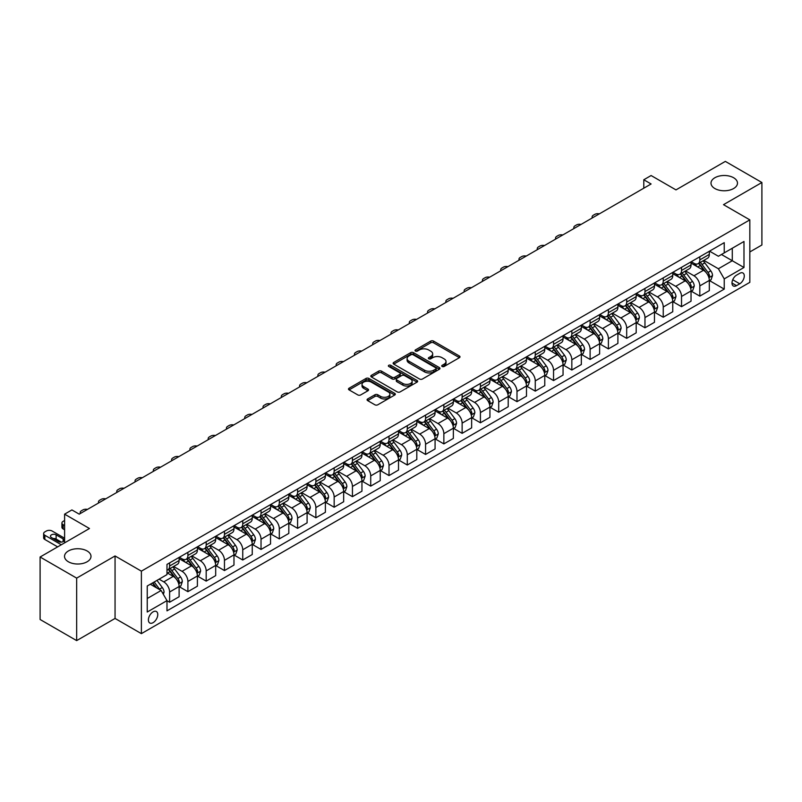 <?xml version="1.0" encoding="UTF-8"?>
<svg xmlns="http://www.w3.org/2000/svg" width="802" height="802" viewBox="0 0 802 802"><rect width="100%" height="100%" fill="white"/><g stroke="black" fill="none" stroke-linecap="round" stroke-linejoin="round"><path stroke-width="1.2" d="M442.143 366.484A1.424 0.822 0 0 0 444.148 366.484L459.406 357.682A2.035 1.173 0 0 0 459.997 356.85A2.035 1.173 0 0 0 459.406 356.018L433.561 341.101A2.035 1.173 0 0 0 430.694 341.101L415.436 349.913A1.424 0.822 0 0 0 415.025 350.494A1.424 0.822 0 0 0 415.436 351.065A1.424 0.822 0 0 0 417.451 351.065L419.426 349.933A6.496 3.749 0 0 1 428.609 349.933L430.764 351.176A6.496 3.749 0 0 1 432.669 353.822A6.496 3.749 0 0 1 430.764 356.479L428.789 357.622A1.424 0.822 0 0 0 428.368 358.193A1.424 0.822 0 0 0 428.789 358.775A1.424 0.822 0 0 0 430.794 358.775L432.769 357.642A6.496 3.749 0 0 1 441.962 357.642L444.118 358.885A6.496 3.749 0 0 1 446.022 361.532A6.496 3.749 0 0 1 444.118 364.188L442.143 365.331A1.424 0.822 0 0 0 441.722 365.902A1.424 0.822 0 0 0 442.143 366.484L442.143 365.331M87.127 550.974A13.243 7.639 0 0 0 72.701 549.31A13.243 7.639 0 0 0 64.521 556.377A13.243 7.639 0 0 0 68.401 561.781A13.243 7.639 0 0 0 82.827 563.435A13.243 7.639 0 0 0 90.997 556.377A13.243 7.639 0 0 0 87.127 550.974M733.599 177.733A13.243 7.639 0 0 0 719.173 176.079A13.243 7.639 0 0 0 711.003 183.137A13.243 7.639 0 0 0 714.873 188.54A13.243 7.639 0 0 0 729.299 190.194A13.243 7.639 0 0 0 737.479 183.137A13.243 7.639 0 0 0 733.599 177.733M153.092 622.663A6.616 3.82 120 0 0 157.413 616.828A6.616 3.82 120 0 0 156.4 611.525A6.616 3.82 120 0 0 153.092 611.856A6.616 3.82 120 0 0 148.761 617.69A6.616 3.82 120 0 0 149.773 622.994A6.616 3.82 120 0 0 153.092 622.663M367.667 398.955A2.035 1.173 0 0 0 367.075 399.787A2.035 1.173 0 0 0 367.667 400.619L374.915 404.799A2.035 1.173 0 0 0 377.792 404.799L394.724 395.025A2.035 1.173 0 0 0 395.326 394.193A2.035 1.173 0 0 0 394.724 393.361L368.89 378.444A2.035 1.173 0 0 0 366.013 378.444L349.07 388.228A2.035 1.173 0 0 0 348.479 389.05A2.035 1.173 0 0 0 349.07 389.882L357.832 394.935A2.035 1.173 0 0 0 360.7 394.935L367.958 390.754A2.035 1.173 0 0 0 368.549 389.922A2.035 1.173 0 0 0 367.958 389.09L363.607 386.584A5.434 3.138 0 0 1 362.023 384.369A5.434 3.138 0 0 1 365.371 381.471A5.434 3.138 0 0 1 371.296 382.153L388.308 391.977A5.434 3.138 0 0 1 389.892 394.193A5.434 3.138 0 0 1 386.544 397.09A5.434 3.138 0 0 1 380.619 396.409L377.792 394.774A2.035 1.173 0 0 0 374.915 394.774L367.667 398.955L367.667 400.619M749.83 251.958L761.9 244.991L761.9 182.505L725.339 161.392L675.976 189.894L651.104 175.538L643.795 179.758L651.104 183.979L79.228 514.152L71.909 509.932L64.601 514.152L64.601 542.864M76.661 578.122L76.661 640.608L115.057 618.442L115.057 555.956L76.661 578.122L40.1 557.009L89.463 528.508L64.601 514.152M115.057 555.956L141.383 571.154L749.83 219.868L749.83 282.354L141.383 633.64L141.383 571.154M761.9 182.505L723.504 204.67L749.83 219.868M419.566 379.025A2.035 1.173 0 0 0 422.433 379.025L439.376 369.241A2.035 1.173 0 0 0 439.967 368.419A2.035 1.173 0 0 0 439.376 367.587L413.531 352.669A2.035 1.173 0 0 0 410.664 352.669L393.722 362.444A2.035 1.173 0 0 0 393.13 363.276A2.035 1.173 0 0 0 393.722 364.108L419.566 379.025M389.341 366.795A1.424 0.822 0 0 1 390.785 366.995L417.03 382.143L400.108 391.907A2.035 1.173 0 0 1 397.241 391.907L371.396 376.99L371.396 375.336A2.035 1.173 0 0 0 370.805 376.168A2.035 1.173 0 0 0 371.396 376.99M371.396 375.336L378.644 371.146A2.035 1.173 0 0 1 381.521 371.146L391.998 377.201A2.035 1.173 0 0 0 394.875 377.201L399.677 374.424A2.035 1.173 0 0 0 400.278 373.592A2.035 1.173 0 0 0 399.677 372.77L388.769 366.464A1.424 0.822 0 0 1 388.358 365.882A1.424 0.822 0 0 1 389.231 365.131A1.424 0.822 0 0 1 390.785 365.301L417.05 380.479A2.035 1.173 0 0 1 417.652 381.301A2.035 1.173 0 0 1 417.05 382.133L417.05 380.479M76.661 640.608L40.1 619.495L40.1 557.009M739.745 273.322L736.527 275.176A6.416 3.699 120 0 0 732.336 280.83A6.416 3.699 120 0 0 733.319 285.973A6.416 3.699 120 0 0 736.527 285.652L739.745 283.798A6.416 3.699 120 0 0 743.935 278.144A6.416 3.699 120 0 0 742.943 273.001A6.416 3.699 120 0 0 739.745 273.322M709.539 251.156L718.391 256.269L724.236 252.891L724.236 242.665L166.986 564.397L166.986 574.613L147.237 586.011L147.237 612.026L166.986 600.628L166.986 610.843L724.236 289.111L724.236 278.895L718.391 268.76L703.845 260.369M724.236 252.891L743.985 241.482L743.985 267.497L724.236 278.895M115.057 618.442L141.383 633.64M643.795 179.758L643.795 188.199M721.459 254.495L732.286 260.74L732.286 248.239L743.985 241.482M718.391 268.76L732.286 260.74L743.985 267.497M147.237 598.513L161.132 590.493L150.305 584.237M166.986 600.708L169.613 602.232L169.613 592.006A8.271 4.772 -120 0 0 163.768 581.881L159.087 579.174M169.613 602.232L179.117 596.738L179.117 586.523A8.271 4.772 -120 0 0 173.272 576.387L166.986 572.758M179.337 586.733L187.899 591.676L187.899 581.46A8.271 4.772 -120 0 0 182.044 571.325L173.643 566.473M187.899 591.676L197.402 586.182L197.402 575.966A8.271 4.772 -120 0 0 191.558 565.831L179.117 558.653M197.623 576.177L206.184 581.119L206.184 570.904A8.271 4.772 -120 0 0 200.33 560.768L191.929 555.916M206.184 581.119L215.688 575.625L215.688 565.41A8.271 4.772 -120 0 0 209.833 555.275L197.402 548.097M215.908 565.621L224.46 570.563L224.46 560.347A8.271 4.772 -120 0 0 218.615 550.212L210.214 545.36M224.46 570.563L233.973 565.069L233.973 554.854A8.271 4.772 -120 0 0 228.119 544.718L215.688 537.541M234.184 555.064L242.745 560.007L242.745 549.791A8.271 4.772 -120 0 0 236.891 539.656L228.49 534.804M242.745 560.007L252.249 554.523L252.249 544.297A8.271 4.772 -120 0 0 246.404 534.172L233.973 526.994M252.47 544.508L261.031 549.45L261.031 539.235A8.271 4.772 -120 0 0 255.176 529.099L246.775 524.247M261.031 549.45L270.535 543.967L270.535 533.741A8.271 4.772 -120 0 0 264.68 523.616L252.249 516.438M270.755 533.952L279.307 538.894L279.307 528.678A8.271 4.772 -120 0 0 273.462 518.543L265.061 513.691M279.307 538.894L288.82 533.41L288.82 523.185A8.271 4.772 -120 0 0 282.966 513.059L270.535 505.882M289.041 523.405L297.592 528.338L297.592 518.122A8.271 4.772 -120 0 0 291.748 507.987L283.347 503.145M297.592 528.338L307.096 522.854L307.096 512.638A8.271 4.772 -120 0 0 301.251 502.503L288.82 495.325M307.316 512.849L315.878 517.781L315.878 507.566A8.271 4.772 -120 0 0 310.023 497.43L301.622 492.588M315.878 517.781L325.381 512.298L325.381 502.082A8.271 4.772 -120 0 0 319.537 491.947L307.096 484.769M325.602 502.293L334.163 507.235L334.163 497.009A8.271 4.772 -120 0 0 328.309 486.874L319.908 482.032M334.163 507.235L343.667 501.741L343.667 491.526A8.271 4.772 -120 0 0 337.812 481.39L325.381 474.213M343.888 491.736L352.439 496.679L352.439 486.453A8.271 4.772 -120 0 0 346.594 476.328L338.193 471.476M352.439 496.679L361.953 491.185L361.953 480.969A8.271 4.772 -120 0 0 356.098 470.834L343.667 463.656M362.163 481.18L370.724 486.122L370.724 475.897A8.271 4.772 -120 0 0 364.87 465.772L356.469 460.919M370.724 486.122L380.228 480.629L380.228 470.413A8.271 4.772 -120 0 0 374.384 460.278L361.953 453.1M380.449 470.624L389.01 475.566L389.01 465.35A8.271 4.772 -120 0 0 383.155 455.215L374.755 450.363M389.01 475.566L398.514 470.072L398.514 459.857A8.271 4.772 -120 0 0 392.659 449.721L380.228 442.544M398.734 460.067L407.286 465.01L407.286 454.794A8.271 4.772 -120 0 0 401.441 444.659L393.04 439.807M407.286 465.01L416.799 459.516L416.799 449.3A8.271 4.772 -120 0 0 410.945 439.165L398.514 431.987M417.02 449.511L425.571 454.453L425.571 444.238A8.271 4.772 -120 0 0 419.717 434.103L411.326 429.25M425.571 454.453L435.075 448.96L435.075 438.744A8.271 4.772 -120 0 0 429.23 428.609L416.799 421.431M435.296 438.955L443.857 443.897L443.857 433.681A8.271 4.772 -120 0 0 438.002 423.546L429.601 418.694M443.857 443.897L453.361 438.413L453.361 428.188A8.271 4.772 -120 0 0 447.516 418.063L435.075 410.885M453.581 428.398L462.132 433.341L462.132 423.125A8.271 4.772 -120 0 0 456.288 412.99L447.887 408.138M462.132 433.341L471.646 427.857L471.646 417.631A8.271 4.772 -120 0 0 465.792 407.506L453.361 400.328M471.867 417.842L480.418 422.784L480.418 412.569A8.271 4.772 -120 0 0 474.573 402.434L466.173 397.581M480.418 422.784L489.932 417.301L489.932 407.075A8.271 4.772 -120 0 0 484.077 396.95L471.646 389.772M490.142 407.296L498.704 412.228L498.704 402.013A8.271 4.772 -120 0 0 492.849 391.877L484.448 387.035M498.704 412.228L508.207 406.744L508.207 396.529A8.271 4.772 -120 0 0 502.363 386.394L489.932 379.216M508.428 396.739L516.989 401.672L516.989 391.456A8.271 4.772 -120 0 0 511.135 381.321L502.734 376.479M516.989 401.672L526.493 396.188L526.493 385.973A8.271 4.772 -120 0 0 520.638 375.837L508.207 368.659M526.713 386.183L535.265 391.125L535.265 380.9A8.271 4.772 -120 0 0 529.42 370.765L521.019 365.923M535.265 391.125L544.779 385.632L544.779 375.416A8.271 4.772 -120 0 0 538.924 365.281L526.493 358.103M544.999 375.627L553.55 380.569L553.55 370.344A8.271 4.772 -120 0 0 547.696 360.218L539.305 355.366M553.55 380.569L563.054 375.075L563.054 364.86A8.271 4.772 -120 0 0 557.21 354.725L544.779 347.547M563.275 365.07L571.836 370.013L571.836 359.787A8.271 4.772 -120 0 0 565.981 349.662L557.58 344.81M571.836 370.013L581.34 364.519L581.34 354.304A8.271 4.772 -120 0 0 575.485 344.168L563.054 336.99M581.56 354.514L590.112 359.456L590.112 349.241A8.271 4.772 -120 0 0 584.267 339.106L575.866 334.254M590.112 359.456L599.625 353.963L599.625 343.747A8.271 4.772 -120 0 0 593.771 333.612L581.34 326.434M599.846 343.958L608.397 348.9L608.397 338.685A8.271 4.772 -120 0 0 602.553 328.549L594.152 323.697M608.397 348.9L617.901 343.406L617.901 333.191A8.271 4.772 -120 0 0 612.056 323.056L599.625 315.878M618.121 333.401L626.683 338.344L626.683 328.128A8.271 4.772 -120 0 0 620.828 317.993L612.427 313.141M626.683 338.344L636.187 332.85L636.187 322.635A8.271 4.772 -120 0 0 630.342 312.499L617.901 305.321M636.407 322.845L644.968 327.787L644.968 317.572A8.271 4.772 -120 0 0 639.114 307.437L630.713 302.585M644.968 327.787L654.472 322.304L654.472 312.078A8.271 4.772 -120 0 0 648.617 301.953L636.187 294.775M654.693 312.289L663.244 317.231L663.244 307.016A8.271 4.772 -120 0 0 657.399 296.88L648.998 292.028M663.244 317.231L672.758 311.747L672.758 301.522A8.271 4.772 -120 0 0 666.903 291.397L654.472 284.219M672.968 301.732L681.53 306.675L681.53 296.459A8.271 4.772 -120 0 0 675.675 286.324L667.274 281.472M681.53 306.675L691.033 301.191L691.033 290.976A8.271 4.772 -120 0 0 685.189 280.84L672.758 273.662M691.254 291.186L699.815 296.118L699.815 285.903A8.271 4.772 -120 0 0 693.961 275.768L685.56 270.926M699.815 296.118L709.319 290.635L709.319 280.419A8.271 4.772 -120 0 0 703.464 270.284L691.033 263.106M691.254 261.713L693.961 263.277A8.271 4.772 -120 0 0 698.101 263.688A8.271 4.772 -120 0 0 699.815 259.898L699.815 256.77M672.968 272.269L675.675 273.833A8.271 4.772 -120 0 0 679.815 274.234A8.271 4.772 -120 0 0 681.53 270.454L681.53 267.327M654.693 282.825L657.399 284.379A8.271 4.772 -120 0 0 661.53 284.79A8.271 4.772 -120 0 0 663.244 281.011L663.244 277.883M636.407 293.382L639.114 294.935A8.271 4.772 -120 0 0 643.254 295.347A8.271 4.772 -120 0 0 644.968 291.557L644.968 288.439M618.121 303.928L620.828 305.492A8.271 4.772 -120 0 0 624.969 305.903A8.271 4.772 -120 0 0 626.683 302.113L626.683 298.996M599.846 314.484L602.553 316.048A8.271 4.772 -120 0 0 606.683 316.459A8.271 4.772 -120 0 0 608.397 312.67L608.397 309.552M581.56 325.041L584.267 326.604A8.271 4.772 -120 0 0 588.407 327.015A8.271 4.772 -120 0 0 590.112 323.226L590.112 320.098M563.275 335.597L565.981 337.161A8.271 4.772 -120 0 0 570.122 337.572A8.271 4.772 -120 0 0 571.836 333.782L571.836 330.655M544.999 346.153L547.696 347.717A8.271 4.772 -120 0 0 551.836 348.128A8.271 4.772 -120 0 0 553.55 344.339L553.55 341.211M526.713 356.71L529.42 358.273A8.271 4.772 -120 0 0 533.551 358.684A8.271 4.772 -120 0 0 535.265 354.895L535.265 351.767M508.428 367.266L511.135 368.83A8.271 4.772 -120 0 0 515.275 369.241A8.271 4.772 -120 0 0 516.989 365.451L516.989 362.324M490.142 377.822L492.849 379.386A8.271 4.772 -120 0 0 496.989 379.797A8.271 4.772 -120 0 0 498.704 376.008L498.704 372.88M471.867 388.379L474.573 389.942A8.271 4.772 -120 0 0 478.704 390.343A8.271 4.772 -120 0 0 480.418 386.564L480.418 383.436M453.581 398.935L456.288 400.489A8.271 4.772 -120 0 0 460.428 400.9A8.271 4.772 -120 0 0 462.132 397.12L462.132 393.993M435.296 409.491L438.002 411.045A8.271 4.772 -120 0 0 442.143 411.456A8.271 4.772 -120 0 0 443.857 407.667L443.857 404.549M417.02 420.037L419.717 421.601A8.271 4.772 -120 0 0 423.857 422.012A8.271 4.772 -120 0 0 425.571 418.223L425.571 415.105M398.734 430.594L401.441 432.158A8.271 4.772 -120 0 0 405.571 432.569A8.271 4.772 -120 0 0 407.286 428.779L407.286 425.661M380.449 441.15L383.155 442.714A8.271 4.772 -120 0 0 387.296 443.125A8.271 4.772 -120 0 0 389.01 439.336L389.01 436.208M362.163 451.706L364.87 453.27A8.271 4.772 -120 0 0 369.01 453.681A8.271 4.772 -120 0 0 370.724 449.892L370.724 446.764M343.888 462.263L346.594 463.827A8.271 4.772 -120 0 0 350.725 464.238A8.271 4.772 -120 0 0 352.439 460.448L352.439 457.32M325.602 472.819L328.309 474.383A8.271 4.772 -120 0 0 332.449 474.794A8.271 4.772 -120 0 0 334.163 471.005L334.163 467.877M307.316 483.375L310.023 484.939A8.271 4.772 -120 0 0 314.163 485.35A8.271 4.772 -120 0 0 315.878 481.561L315.878 478.433M289.041 493.932L291.748 495.496A8.271 4.772 -120 0 0 295.878 495.907A8.271 4.772 -120 0 0 297.592 492.117L297.592 488.989M270.755 504.488L273.462 506.052A8.271 4.772 -120 0 0 277.592 506.453A8.271 4.772 -120 0 0 279.307 502.674L279.307 499.546M252.47 515.044L255.176 516.598A8.271 4.772 -120 0 0 259.317 517.009A8.271 4.772 -120 0 0 261.031 513.23L261.031 510.102M234.184 525.601L236.891 527.155A8.271 4.772 -120 0 0 241.031 527.566A8.271 4.772 -120 0 0 242.745 523.776L242.745 520.658M215.908 536.147L218.615 537.711A8.271 4.772 -120 0 0 222.745 538.122A8.271 4.772 -120 0 0 224.46 534.332L224.46 531.215M197.623 546.703L200.33 548.267A8.271 4.772 -120 0 0 204.47 548.678A8.271 4.772 -120 0 0 206.184 544.889L206.184 541.771M179.337 557.26L182.044 558.824A8.271 4.772 -120 0 0 186.184 559.235A8.271 4.772 -120 0 0 187.899 555.445L187.899 552.317M709.539 280.63L724.236 289.111M698.101 263.688L707.605 258.194A8.271 4.772 -120 0 0 709.319 254.404L709.319 251.287M679.815 274.234L689.319 268.75A8.271 4.772 -120 0 0 691.033 264.961L691.033 261.833M661.53 284.79L671.043 279.307A8.271 4.772 -120 0 0 672.758 275.517L672.758 272.389M643.254 295.347L652.758 289.863A8.271 4.772 -120 0 0 654.472 286.073L654.472 282.946M624.969 305.903L634.472 300.419A8.271 4.772 -120 0 0 636.187 296.63L636.187 293.502M606.683 316.459L616.197 310.975A8.271 4.772 -120 0 0 617.901 307.186L617.901 304.058M588.407 327.015L597.911 321.522A8.271 4.772 -120 0 0 599.625 317.742L599.625 314.615M570.122 337.572L579.625 332.078A8.271 4.772 -120 0 0 581.34 328.299L581.34 325.171M551.836 348.128L561.34 342.634A8.271 4.772 -120 0 0 563.054 338.845L563.054 335.727M533.551 358.684L543.064 353.191A8.271 4.772 -120 0 0 544.779 349.401L544.779 346.284M515.275 369.241L524.779 363.747A8.271 4.772 -120 0 0 526.493 359.958L526.493 356.84M496.989 379.797L506.493 374.303A8.271 4.772 -120 0 0 508.207 370.514L508.207 367.396M478.704 390.343L488.217 384.86A8.271 4.772 -120 0 0 489.932 381.07L489.932 377.942M460.428 400.9L469.932 395.416A8.271 4.772 -120 0 0 471.646 391.627L471.646 388.499M442.143 411.456L451.646 405.972A8.271 4.772 -120 0 0 453.361 402.183L453.361 399.055M423.857 422.012L433.361 416.529A8.271 4.772 -120 0 0 435.075 412.739L435.075 409.611M405.571 432.569L415.085 427.085A8.271 4.772 -120 0 0 416.799 423.296L416.799 420.168M387.296 443.125L396.8 437.631A8.271 4.772 -120 0 0 398.514 433.852L398.514 430.724M369.01 453.681L378.514 448.188A8.271 4.772 -120 0 0 380.228 444.408L380.228 441.28M350.725 464.238L360.238 458.744A8.271 4.772 -120 0 0 361.953 454.955L361.953 451.837M332.449 474.794L341.953 469.3A8.271 4.772 -120 0 0 343.667 465.511L343.667 462.393M314.163 485.35L323.667 479.857A8.271 4.772 -120 0 0 325.381 476.067L325.381 472.949M295.878 495.907L305.392 490.413A8.271 4.772 -120 0 0 307.096 486.624L307.096 483.496M277.592 506.453L287.106 500.969A8.271 4.772 -120 0 0 288.82 497.18L288.82 494.052M259.317 517.009L268.82 511.526A8.271 4.772 -120 0 0 270.535 507.736L270.535 504.608M241.031 527.566L250.535 522.082A8.271 4.772 -120 0 0 252.249 518.293L252.249 515.165M222.745 538.122L232.259 532.638A8.271 4.772 -120 0 0 233.973 528.849L233.973 525.721M204.47 548.678L213.974 543.195A8.271 4.772 -120 0 0 215.688 539.405L215.688 536.277M186.184 559.235L195.688 553.741A8.271 4.772 -120 0 0 197.402 549.961L197.402 546.834M166.986 570.122A8.271 4.772 -120 0 0 167.899 569.791L177.412 564.297A8.271 4.772 -120 0 0 179.117 560.518L179.117 557.39M167.899 569.791A8.271 4.772 -120 0 0 169.613 566.001L169.613 562.874M161.132 590.493L166.986 600.628M442.704 366.684L444.118 365.872A6.496 3.749 0 0 0 446.022 363.226L446.022 361.532M432.669 353.822L432.669 355.517A6.496 3.749 0 0 1 430.764 358.163L429.361 358.975M459.406 356.018L459.406 357.682L433.561 342.795A2.035 1.173 0 0 0 430.694 342.795L416.007 351.266M439.346 369.261L413.531 354.354A2.035 1.173 0 0 0 410.664 354.354L393.752 364.118L393.722 362.444M435.787 368.99A1.424 0.822 0 0 0 436.208 368.419A1.424 0.822 0 0 0 435.787 367.837L413.1 354.735A1.424 0.822 0 0 0 411.095 354.735L409.01 355.938A6.496 3.749 0 0 0 407.105 358.594A6.496 3.749 0 0 0 409.01 361.241L424.519 370.193A6.496 3.749 0 0 0 433.702 370.193L435.787 368.99L435.787 370.684A1.424 0.822 0 0 0 436.208 370.103L436.208 368.419M407.105 358.594L407.105 360.278A6.496 3.749 0 0 0 409.01 362.935L409.01 361.241M435.787 370.684L433.702 371.887A6.496 3.749 0 0 1 424.519 371.887L409.01 362.935M371.426 377.01L378.644 372.84L378.644 371.146M400.278 373.592L400.278 375.286A2.035 1.173 0 0 1 399.677 376.108L394.875 378.885A2.035 1.173 0 0 1 391.998 378.885L381.521 372.84A2.035 1.173 0 0 0 378.644 372.84M402.875 383.476A5.434 3.138 0 0 0 408.789 384.158A5.434 3.138 0 0 0 412.148 381.261A5.434 3.138 0 0 0 410.554 379.045L404.559 375.587A2.035 1.173 0 0 0 401.692 375.587L396.88 378.364A2.035 1.173 0 0 0 396.288 379.186A2.035 1.173 0 0 0 396.88 380.018L402.875 383.476L402.875 385.171A5.434 3.138 0 0 0 408.789 385.842A5.434 3.138 0 0 0 412.148 382.955L412.148 381.261M396.288 379.186L396.288 380.88A2.035 1.173 0 0 0 396.88 381.712L396.88 380.018M402.875 385.171L396.88 381.712M389.892 394.193L389.892 395.877A5.434 3.138 0 0 1 386.544 398.774A5.434 3.138 0 0 1 380.619 398.103L377.792 396.459A2.035 1.173 0 0 0 374.915 396.459L367.697 400.629M362.023 384.369L362.023 386.063A5.434 3.138 0 0 0 363.607 388.278L363.607 386.584M367.928 390.764L363.607 388.278M394.704 395.035L368.89 380.128A2.035 1.173 0 0 0 366.013 380.128L349.101 389.892M709.319 280.75L711.073 279.738L712.537 275.517A5.484 3.168 -120 0 0 710.783 270.845L704.808 262.876A15.819 9.133 -120 0 0 703.083 260.8M697.138 266.625A15.819 9.133 -120 0 0 693.9 263.236M708.818 277.392L709.58 275.748A5.484 3.168 -120 0 0 708.006 272.449L702.031 264.48A15.819 9.133 -120 0 0 700.306 262.404M698.833 263.257A13.133 7.579 60 0 1 700.988 265.713L706.051 272.459M698.552 263.427A15.819 9.133 60 0 1 700.276 265.492L704.246 270.795M599.335 213.873A4.14 2.386 -0 0 0 594.793 214.385L593.33 215.227A4.14 2.386 -0 0 0 592.127 216.911A4.14 2.386 -0 0 0 592.447 217.843M691.033 291.306L692.788 290.294L694.251 286.073A5.484 3.168 -120 0 0 692.507 281.402L686.532 273.432A15.819 9.133 -120 0 0 684.798 271.357M678.863 277.181A15.819 9.133 -120 0 0 675.615 273.793M690.532 287.948L691.294 286.304A5.484 3.168 -120 0 0 689.73 283.006L683.745 275.036A15.819 9.133 -120 0 0 682.021 272.961M680.547 273.813A13.133 7.579 60 0 1 682.702 276.269L687.765 283.016M680.266 273.973A15.819 9.133 60 0 1 681.991 276.048L685.971 281.352M581.049 224.43A4.14 2.386 -0 0 0 576.518 224.941L575.054 225.783A4.14 2.386 -0 0 0 573.841 227.467A4.14 2.386 -0 0 0 574.172 228.4M672.758 301.863L674.512 300.85L675.976 296.63A5.484 3.168 -120 0 0 674.221 291.958L668.246 283.978A15.819 9.133 -120 0 0 666.522 281.913M660.577 287.738A15.819 9.133 -120 0 0 657.339 284.349M672.256 298.504L673.008 296.86A5.484 3.168 -120 0 0 671.444 293.562L665.47 285.592A15.819 9.133 -120 0 0 663.735 283.517M662.272 284.369A13.133 7.579 60 0 1 664.427 286.825L669.48 293.572M661.981 284.53A15.819 9.133 60 0 1 663.715 286.605L667.685 291.908M562.773 234.986A4.14 2.386 -0 0 0 558.232 235.487L556.768 236.339A4.14 2.386 -0 0 0 555.555 238.024A4.14 2.386 -0 0 0 555.886 238.956M654.472 312.419L656.226 311.407L657.69 307.186A5.484 3.168 -120 0 0 655.936 302.514L649.961 294.534A15.819 9.133 -120 0 0 648.237 292.469M642.292 298.294A15.819 9.133 -120 0 0 639.054 294.905M653.971 309.061L654.733 307.417A5.484 3.168 -120 0 0 653.159 304.118L647.184 296.138A15.819 9.133 -120 0 0 645.46 294.073M643.986 294.925A13.133 7.579 60 0 1 646.141 297.372L651.194 304.128M643.705 295.086A15.819 9.133 60 0 1 645.43 297.151L649.399 302.464M544.488 245.532A4.14 2.386 -0 0 0 539.947 246.044L538.483 246.896A4.14 2.386 -0 0 0 537.27 248.58A4.14 2.386 -0 0 0 537.601 249.512M636.187 322.975L637.941 321.963L639.405 317.742A5.484 3.168 -120 0 0 637.66 313.071L631.675 305.091A15.819 9.133 -120 0 0 629.951 303.026M624.006 308.85A15.819 9.133 -120 0 0 620.768 305.462M635.685 319.617L636.447 317.973A5.484 3.168 -120 0 0 634.873 314.675L628.898 306.695A15.819 9.133 -120 0 0 627.174 304.63M625.7 305.482A13.133 7.579 60 0 1 627.856 307.928L632.918 314.685M625.42 305.642A15.819 9.133 60 0 1 627.144 307.707L631.124 313.011M526.202 256.089A4.14 2.386 -0 0 0 521.661 256.6L520.207 257.442A4.14 2.386 -0 0 0 518.994 259.136A4.14 2.386 -0 0 0 519.315 260.069M617.901 333.532L619.665 332.519L621.119 328.299A5.484 3.168 -120 0 0 619.375 323.627L613.4 315.647A15.819 9.133 -120 0 0 611.675 313.582M605.731 319.407A15.819 9.133 -120 0 0 602.492 316.018M617.41 330.173L618.162 328.529A5.484 3.168 -120 0 0 616.598 325.231L610.623 317.251A15.819 9.133 -120 0 0 608.888 315.186M607.415 316.038A13.133 7.579 60 0 1 609.58 318.484L614.633 325.241M607.134 316.199A15.819 9.133 60 0 1 608.858 318.264L612.838 323.567M507.927 266.645A4.14 2.386 -0 0 0 503.385 267.156L501.922 267.998A4.14 2.386 -0 0 0 500.709 269.693A4.14 2.386 -0 0 0 501.039 270.625M599.625 344.088L601.38 343.076L602.843 338.845A5.484 3.168 -120 0 0 601.089 334.183L595.114 326.203A15.819 9.133 -120 0 0 593.39 324.138M587.445 329.963A15.819 9.133 -120 0 0 584.207 326.574M599.124 340.73L599.876 339.086A5.484 3.168 -120 0 0 598.312 335.787L592.337 327.807A15.819 9.133 -120 0 0 590.613 325.742M589.139 326.594A13.133 7.579 60 0 1 591.295 329.041L596.347 335.797M588.858 326.755A15.819 9.133 60 0 1 590.583 328.82L594.553 334.123M489.641 277.201A4.14 2.386 -0 0 0 485.1 277.713L483.636 278.555A4.14 2.386 -0 0 0 482.423 280.249A4.14 2.386 -0 0 0 482.754 281.181M581.34 354.644L583.094 353.632L584.558 349.401A5.484 3.168 -120 0 0 582.803 344.74L576.828 336.76A15.819 9.133 -120 0 0 575.104 334.695M569.159 340.519A15.819 9.133 -120 0 0 565.921 337.131M580.838 351.286L581.6 349.642A5.484 3.168 -120 0 0 580.026 346.344L574.052 338.364A15.819 9.133 -120 0 0 572.327 336.299M570.854 337.151A13.133 7.579 60 0 1 573.009 339.597L578.072 346.354M570.573 337.311A15.819 9.133 60 0 1 572.297 339.376L576.267 344.68M471.355 287.758A4.14 2.386 -0 0 0 466.814 288.269L465.35 289.111A4.14 2.386 -0 0 0 464.147 290.805A4.14 2.386 -0 0 0 464.468 291.738M563.054 365.201L564.808 364.178L566.272 359.958A5.484 3.168 -120 0 0 564.528 355.296L558.553 347.316A15.819 9.133 -120 0 0 556.819 345.251M550.884 351.075A15.819 9.133 -120 0 0 547.636 347.677M562.563 361.842L563.315 360.198A5.484 3.168 -120 0 0 561.751 356.9L555.766 348.92A15.819 9.133 -120 0 0 554.042 346.855M552.568 347.697A13.133 7.579 60 0 1 554.723 350.153L559.786 356.9M552.287 347.868A15.819 9.133 60 0 1 554.012 349.933L557.991 355.236M453.07 298.314A4.14 2.386 -0 0 0 448.539 298.825L447.075 299.667A4.14 2.386 -0 0 0 445.862 301.362A4.14 2.386 -0 0 0 446.193 302.294M544.779 375.747L546.533 374.734L547.997 370.514A5.484 3.168 -120 0 0 546.242 365.852L540.267 357.872A15.819 9.133 -120 0 0 538.543 355.807M532.598 361.632A15.819 9.133 -120 0 0 529.36 358.233M544.277 372.399L545.029 370.755A5.484 3.168 -120 0 0 543.465 367.456L537.49 359.476A15.819 9.133 -120 0 0 535.766 357.411M534.292 358.253A13.133 7.579 60 0 1 536.448 360.71L541.5 367.456M534.002 358.424A15.819 9.133 60 0 1 535.736 360.489L539.706 365.792M434.794 308.87A4.14 2.386 -0 0 0 430.253 309.382L428.789 310.224A4.14 2.386 -0 0 0 427.576 311.908A4.14 2.386 -0 0 0 427.907 312.84M526.493 386.303L528.247 385.291L529.711 381.07A5.484 3.168 -120 0 0 527.957 376.409L521.982 368.429A15.819 9.133 -120 0 0 520.257 366.354M514.313 372.178A15.819 9.133 -120 0 0 511.075 368.79M525.992 382.945L526.754 381.301A5.484 3.168 -120 0 0 525.18 378.013L519.205 370.033A15.819 9.133 -120 0 0 517.48 367.968M516.007 368.81A13.133 7.579 60 0 1 518.162 371.266L523.215 378.013M515.726 368.98A15.819 9.133 60 0 1 517.45 371.045L521.42 376.349M416.509 319.427A4.14 2.386 -0 0 0 411.967 319.938L410.504 320.78A4.14 2.386 -0 0 0 409.291 322.464A4.14 2.386 -0 0 0 409.622 323.396M508.207 396.86L509.962 395.847L511.425 391.627A5.484 3.168 -120 0 0 509.681 386.955L503.706 378.985A15.819 9.133 -120 0 0 501.972 376.91M496.027 382.734A15.819 9.133 -120 0 0 492.789 379.346M507.706 393.501L508.468 391.857A5.484 3.168 -120 0 0 506.894 388.559L500.919 380.589A15.819 9.133 -120 0 0 499.195 378.514M497.721 379.366A13.133 7.579 60 0 1 499.877 381.822L504.939 388.569M497.44 379.536A15.819 9.133 60 0 1 499.165 381.602L503.145 386.905M398.223 329.983A4.14 2.386 -0 0 0 393.692 330.494L392.228 331.336A4.14 2.386 -0 0 0 391.015 333.02A4.14 2.386 -0 0 0 391.336 333.953M489.932 407.416L491.686 406.403L493.14 402.183A5.484 3.168 -120 0 0 491.395 397.511L485.421 389.541A15.819 9.133 -120 0 0 483.696 387.466M477.751 393.291A15.819 9.133 -120 0 0 474.513 389.902M489.431 404.058L490.182 402.414A5.484 3.168 -120 0 0 488.618 399.115L482.644 391.145A15.819 9.133 -120 0 0 480.909 389.07M479.446 389.922A13.133 7.579 60 0 1 481.601 392.378L486.654 399.125M479.155 390.083A15.819 9.133 60 0 1 480.889 392.158L484.859 397.461M379.947 340.539A4.14 2.386 -0 0 0 375.406 341.05L373.943 341.893A4.14 2.386 -0 0 0 372.729 343.577A4.14 2.386 -0 0 0 373.06 344.509M471.646 417.972L473.401 416.96L474.864 412.739A5.484 3.168 -120 0 0 473.11 408.068L467.135 400.088A15.819 9.133 -120 0 0 465.411 398.023M459.466 403.847A15.819 9.133 -120 0 0 456.228 400.459M471.145 414.614L471.907 412.97A5.484 3.168 -120 0 0 470.333 409.672L464.358 401.702A15.819 9.133 -120 0 0 462.634 399.627M461.16 400.479A13.133 7.579 60 0 1 463.315 402.935L468.368 409.682M460.879 400.639A15.819 9.133 60 0 1 462.604 402.714L466.574 408.017M361.662 351.096A4.14 2.386 -0 0 0 357.121 351.597L355.657 352.449A4.14 2.386 -0 0 0 354.444 354.133A4.14 2.386 -0 0 0 354.775 355.065M453.361 428.529L455.115 427.516L456.579 423.296A5.484 3.168 -120 0 0 454.834 418.624L448.849 410.644A15.819 9.133 -120 0 0 447.125 408.579M441.18 414.403A15.819 9.133 -120 0 0 437.942 411.015M452.859 425.17L453.621 423.526A5.484 3.168 -120 0 0 452.047 420.228L446.072 412.248A15.819 9.133 -120 0 0 444.348 410.183M442.874 411.035A13.133 7.579 60 0 1 445.03 413.481L450.092 420.238M442.594 411.195A15.819 9.133 60 0 1 444.318 413.261L448.288 418.574M343.376 361.642A4.14 2.386 -0 0 0 338.835 362.153L337.371 363.005A4.14 2.386 -0 0 0 336.168 364.689A4.14 2.386 -0 0 0 336.489 365.622M435.075 439.085L436.829 438.072L438.293 433.852A5.484 3.168 -120 0 0 436.549 429.18L430.574 421.2A15.819 9.133 -120 0 0 428.839 419.135M422.905 424.96A15.819 9.133 -120 0 0 419.657 421.571M434.584 435.727L435.336 434.082A5.484 3.168 -120 0 0 433.772 430.784L427.787 422.804A15.819 9.133 -120 0 0 426.062 420.739M424.589 421.591A13.133 7.579 60 0 1 426.744 424.037L431.807 430.794M424.308 421.752A15.819 9.133 60 0 1 426.032 423.817L430.012 429.12M325.091 372.198A4.14 2.386 -0 0 0 320.559 372.709L319.096 373.552A4.14 2.386 -0 0 0 317.883 375.246A4.14 2.386 -0 0 0 318.214 376.178M416.799 449.641L418.554 448.629L420.017 444.408A5.484 3.168 -120 0 0 418.263 439.737L412.288 431.757A15.819 9.133 -120 0 0 410.564 429.692M404.619 435.516A15.819 9.133 -120 0 0 401.381 432.128M416.298 446.283L417.05 444.639A5.484 3.168 -120 0 0 415.486 441.341L409.511 433.361A15.819 9.133 -120 0 0 407.787 431.296M406.313 432.148A13.133 7.579 60 0 1 408.469 434.594L413.521 441.351M406.023 432.308A15.819 9.133 60 0 1 407.757 434.373L411.727 439.676M306.815 382.755A4.14 2.386 -0 0 0 302.274 383.266L300.81 384.108A4.14 2.386 -0 0 0 299.597 385.802A4.14 2.386 -0 0 0 299.928 386.734M398.514 460.198L400.268 459.185L401.732 454.955A5.484 3.168 -120 0 0 399.977 450.293L394.003 442.313A15.819 9.133 -120 0 0 392.278 440.248M386.333 446.072A15.819 9.133 -120 0 0 383.095 442.684M398.013 456.839L398.774 455.195A5.484 3.168 -120 0 0 397.201 451.897L391.226 443.917A15.819 9.133 -120 0 0 389.501 441.852M388.028 442.704A13.133 7.579 60 0 1 390.183 445.15L395.246 451.907M387.747 442.864A15.819 9.133 60 0 1 389.471 444.93L393.441 450.233M288.53 393.311A4.14 2.386 -0 0 0 283.988 393.822L282.525 394.664A4.14 2.386 -0 0 0 281.322 396.358A4.14 2.386 -0 0 0 281.642 397.291M380.228 470.754L381.983 469.741L383.446 465.511A5.484 3.168 -120 0 0 381.702 460.849L375.727 452.869A15.819 9.133 -120 0 0 373.993 450.804M368.048 456.629A15.819 9.133 -120 0 0 364.81 453.24M379.727 467.396L380.489 465.751A5.484 3.168 -120 0 0 378.915 462.453L372.94 454.473A15.819 9.133 -120 0 0 371.216 452.408M369.742 453.26A13.133 7.579 60 0 1 371.897 455.706L376.96 462.463M369.461 453.421A15.819 9.133 60 0 1 371.186 455.486L375.166 460.789M270.244 403.867A4.14 2.386 -0 0 0 265.713 404.378L264.249 405.221A4.14 2.386 -0 0 0 263.036 406.915A4.14 2.386 -0 0 0 263.357 407.847M361.953 481.31L363.707 480.288L365.161 476.067A5.484 3.168 -120 0 0 363.416 471.406L357.441 463.426A15.819 9.133 -120 0 0 355.717 461.361M349.772 467.185A15.819 9.133 -120 0 0 346.534 463.787M361.451 477.952L362.203 476.308A5.484 3.168 -120 0 0 360.639 473.01L354.664 465.03A15.819 9.133 -120 0 0 352.93 462.965M351.466 463.807A13.133 7.579 60 0 1 353.622 466.263L358.674 473.01M351.176 463.977A15.819 9.133 60 0 1 352.91 466.042L356.88 471.345M251.968 414.423A4.14 2.386 -0 0 0 247.427 414.935L245.963 415.777A4.14 2.386 -0 0 0 244.75 417.471A4.14 2.386 -0 0 0 245.081 418.403M343.667 491.857L345.421 490.844L346.885 486.624A5.484 3.168 -120 0 0 345.131 481.962L339.156 473.982A15.819 9.133 -120 0 0 337.431 471.917M331.487 477.741A15.819 9.133 -120 0 0 328.249 474.343M343.166 488.508L343.928 486.854A5.484 3.168 -120 0 0 342.354 483.566L336.379 475.586A15.819 9.133 -120 0 0 334.655 473.521M333.181 474.363A13.133 7.579 60 0 1 335.336 476.819L340.389 483.566M332.9 474.533A15.819 9.133 60 0 1 334.624 476.599L338.594 481.902M233.683 424.98A4.14 2.386 -0 0 0 229.141 425.491L227.678 426.333A4.14 2.386 -0 0 0 226.465 428.017A4.14 2.386 -0 0 0 226.796 428.95M325.381 502.413L327.136 501.4L328.599 497.18A5.484 3.168 -120 0 0 326.855 492.508L320.87 484.538A15.819 9.133 -120 0 0 319.146 482.463M313.201 488.288A15.819 9.133 -120 0 0 309.963 484.899M324.88 499.055L325.642 497.41A5.484 3.168 -120 0 0 324.068 494.122L318.093 486.142A15.819 9.133 -120 0 0 316.369 484.077M314.895 484.919A13.133 7.579 60 0 1 317.051 487.375L322.113 494.122M314.615 485.09A15.819 9.133 60 0 1 316.339 487.155L320.309 492.458M215.397 435.536A4.14 2.386 -0 0 0 210.856 436.047L209.402 436.889A4.14 2.386 -0 0 0 208.189 438.574A4.14 2.386 -0 0 0 208.51 439.506M307.096 512.969L308.86 511.957L310.314 507.736A5.484 3.168 -120 0 0 308.57 503.065L302.595 495.095A15.819 9.133 -120 0 0 300.87 493.019M294.925 498.844A15.819 9.133 -120 0 0 291.677 495.456M306.605 509.611L307.356 507.967A5.484 3.168 -120 0 0 305.793 504.669L299.818 496.699A15.819 9.133 -120 0 0 298.083 494.623M296.61 495.476A13.133 7.579 60 0 1 298.765 497.932L303.828 504.679M296.329 495.636A15.819 9.133 60 0 1 298.053 497.711L302.033 503.014M197.122 446.092A4.14 2.386 -0 0 0 192.58 446.604L191.117 447.446A4.14 2.386 -0 0 0 189.904 449.13A4.14 2.386 -0 0 0 190.234 450.062M288.82 523.526L290.575 522.513L292.038 518.293A5.484 3.168 -120 0 0 290.284 513.621L284.309 505.651A15.819 9.133 -120 0 0 282.585 503.576M276.64 509.4A15.819 9.133 -120 0 0 273.402 506.012M288.319 520.167L289.071 518.523A5.484 3.168 -120 0 0 287.507 515.225L281.532 507.255A15.819 9.133 -120 0 0 279.808 505.18M278.334 506.032A13.133 7.579 60 0 1 280.489 508.488L285.542 515.235M278.053 506.192A15.819 9.133 60 0 1 279.778 508.267L283.748 513.571M178.836 456.649A4.14 2.386 -0 0 0 174.295 457.15L172.831 458.002A4.14 2.386 -0 0 0 171.618 459.686A4.14 2.386 -0 0 0 171.949 460.619M270.535 534.082L272.289 533.069L273.753 528.849A5.484 3.168 -120 0 0 271.998 524.177L266.023 516.197A15.819 9.133 -120 0 0 264.299 514.132M258.354 519.957A15.819 9.133 -120 0 0 255.116 516.568M270.033 530.723L270.795 529.079A5.484 3.168 -120 0 0 269.221 525.781L263.246 517.801A15.819 9.133 -120 0 0 261.522 515.736M260.048 516.588A13.133 7.579 60 0 1 262.204 519.044L267.267 525.791M259.768 516.749A15.819 9.133 60 0 1 261.492 518.824L265.462 524.127M160.55 467.205A4.14 2.386 -0 0 0 156.009 467.706L154.545 468.558A4.14 2.386 -0 0 0 153.342 470.243A4.14 2.386 -0 0 0 153.663 471.175M252.249 544.638L254.003 543.626L255.467 539.405A5.484 3.168 -120 0 0 253.723 534.733L247.748 526.754A15.819 9.133 -120 0 0 246.013 524.688M240.079 530.513A15.819 9.133 -120 0 0 236.831 527.125M251.748 541.28L252.51 539.636A5.484 3.168 -120 0 0 250.946 536.337L244.961 528.358A15.819 9.133 -120 0 0 243.237 526.292M241.763 527.145A13.133 7.579 60 0 1 243.918 529.591L248.981 536.348M241.482 527.305A15.819 9.133 60 0 1 243.206 529.37L247.186 534.683M142.265 477.751A4.14 2.386 -0 0 0 137.733 478.263L136.27 479.115A4.14 2.386 -0 0 0 135.057 480.799A4.14 2.386 -0 0 0 135.388 481.731M233.973 555.195L235.728 554.182L237.191 549.961A5.484 3.168 -120 0 0 235.437 545.29L229.462 537.31A15.819 9.133 -120 0 0 227.738 535.245M221.793 541.069A15.819 9.133 -120 0 0 218.555 537.681M233.472 551.836L234.224 550.192A5.484 3.168 -120 0 0 232.66 546.894L226.685 538.914A15.819 9.133 -120 0 0 224.951 536.849M223.487 537.701A13.133 7.579 60 0 1 225.643 540.147L230.695 546.904M223.197 537.861A15.819 9.133 60 0 1 224.931 539.926L228.901 545.23M123.989 488.308A4.14 2.386 -0 0 0 119.448 488.819L117.984 489.661A4.14 2.386 -0 0 0 116.771 491.355A4.14 2.386 -0 0 0 117.102 492.288M215.688 565.751L217.442 564.738L218.906 560.518A5.484 3.168 -120 0 0 217.152 555.846L211.177 547.866A15.819 9.133 -120 0 0 209.452 545.801M203.507 551.626A15.819 9.133 -120 0 0 200.269 548.237M215.187 562.392L215.949 560.748A5.484 3.168 -120 0 0 214.375 557.45L208.4 549.47A15.819 9.133 -120 0 0 206.675 547.405M205.202 548.257A13.133 7.579 60 0 1 207.357 550.703L212.41 557.46M204.921 548.418A15.819 9.133 60 0 1 206.645 550.483L210.615 555.786M105.704 498.864A4.14 2.386 -0 0 0 101.162 499.375L99.699 500.217A4.14 2.386 -0 0 0 98.486 501.912A4.14 2.386 -0 0 0 98.816 502.844M197.402 576.307L199.157 575.295L200.62 571.064A5.484 3.168 -120 0 0 198.876 566.402L192.891 558.423A15.819 9.133 -120 0 0 191.167 556.357M185.222 562.182A15.819 9.133 -120 0 0 181.984 558.793M196.901 572.949L197.663 571.305A5.484 3.168 -120 0 0 196.089 568.006L190.114 560.027A15.819 9.133 -120 0 0 188.39 557.961M186.916 558.814A13.133 7.579 60 0 1 189.071 561.26L194.134 568.016M186.635 558.974A15.819 9.133 60 0 1 188.36 561.039L192.34 566.342M87.418 509.42A4.14 2.386 -0 0 0 82.877 509.932L81.423 510.774A4.14 2.386 -0 0 0 80.21 512.468A4.14 2.386 -0 0 0 80.531 513.4M179.117 586.863L180.881 585.851L182.335 581.62A5.484 3.168 -120 0 0 180.59 576.959L174.615 568.979A15.819 9.133 -120 0 0 172.891 566.914M64.601 525.551L63.137 524.708L63.137 528.929A4.14 2.386 180 0 1 61.924 527.245L61.924 523.024A4.14 2.386 -0 0 0 63.137 524.708M64.601 529.781L63.137 528.929M178.625 583.505L179.377 581.861A5.484 3.168 -120 0 0 177.813 578.563L171.839 570.583A15.819 9.133 -120 0 0 170.104 568.518M168.631 569.37A13.133 7.579 60 0 1 170.796 571.816L175.849 578.573M168.35 569.53A15.819 9.133 60 0 1 170.074 571.595L174.054 576.899M64.601 520.488L63.137 521.33A4.14 2.386 -0 0 0 61.924 523.024M163.327 594.292L164.059 592.177A5.484 3.168 -120 0 0 162.305 587.515L156.971 580.397M61.303 544.769L44.852 535.265A4.14 2.386 -0 0 1 43.639 533.581A4.14 2.386 -0 0 1 44.852 531.886L46.316 531.044A4.14 2.386 -0 0 1 52.17 531.044L64.601 538.222M57.654 546.874L44.852 539.485A4.14 2.386 180 0 1 43.639 537.801L43.639 533.581M61.413 542.122L56.12 539.064A3.308 1.915 -0 0 0 53.153 538.543M160.029 589.851A5.484 3.168 -120 0 0 159.528 589.119L154.195 582.001M152.821 582.793L156.651 587.906M152.44 583.014L155.688 587.345M51.438 537.541L58.456 541.601A3.308 1.915 -0 0 0 62.065 542.012A3.308 1.915 -0 0 0 64.11 540.247A3.308 1.915 -0 0 0 63.137 538.894L56.12 534.844A3.308 1.915 -0 0 0 52.511 534.433A3.308 1.915 -0 0 0 50.466 536.197A3.308 1.915 -0 0 0 51.438 537.541M163.768 581.881L173.272 576.387M182.044 571.325L191.558 565.831M200.33 560.768L209.833 555.275M218.615 550.212L228.119 544.718M236.891 539.656L246.404 534.172M255.176 529.099L264.68 523.616M273.462 518.543L282.966 513.059M291.748 507.987L301.251 502.503M310.023 497.43L319.537 491.947M328.309 486.874L337.812 481.39M346.594 476.328L356.098 470.834M364.87 465.772L374.384 460.278M383.155 455.215L392.659 449.721M401.441 444.659L410.945 439.165M419.717 434.103L429.23 428.609M438.002 423.546L447.516 418.063M456.288 412.99L465.792 407.506M474.573 402.434L484.077 396.95M492.849 391.877L502.363 386.394M511.135 381.321L520.638 375.837M529.42 370.765L538.924 365.281M547.696 360.218L557.21 354.725M565.981 349.662L575.485 344.168M584.267 339.106L593.771 333.612M602.553 328.549L612.056 323.056M620.828 317.993L630.342 312.499M639.114 307.437L648.617 301.953M657.399 296.88L666.903 291.397M675.675 286.324L685.189 280.84M693.961 275.768L703.464 270.284M699.815 259.898L709.319 254.404M699.815 285.903L709.319 280.419M681.53 296.459L691.033 290.976M681.53 270.454L691.033 264.961M663.244 307.016L672.758 301.522M663.244 281.011L672.758 275.517M644.968 317.572L654.472 312.078M644.968 291.557L654.472 286.073M626.683 328.128L636.187 322.635M626.683 302.113L636.187 296.63M608.397 338.685L617.901 333.191M608.397 312.67L617.901 307.186M590.112 349.241L599.625 343.747M590.112 323.226L599.625 317.742M571.836 359.787L581.34 354.304M571.836 333.782L581.34 328.299M553.55 370.344L563.054 364.86M553.55 344.339L563.054 338.845M535.265 380.9L544.779 375.416M535.265 354.895L544.779 349.401M516.989 391.456L526.493 385.973M516.989 365.451L526.493 359.958M498.704 402.013L508.207 396.529M498.704 376.008L508.207 370.514M480.418 412.569L489.932 407.075M480.418 386.564L489.932 381.07M462.132 423.125L471.646 417.631M462.132 397.12L471.646 391.627M443.857 433.681L453.361 428.188M443.857 407.667L453.361 402.183M425.571 444.238L435.075 438.744M425.571 418.223L435.075 412.739M407.286 454.794L416.799 449.3M407.286 428.779L416.799 423.296M389.01 465.35L398.514 459.857M389.01 439.336L398.514 433.852M370.724 475.897L380.228 470.413M370.724 449.892L380.228 444.408M352.439 486.453L361.953 480.969M352.439 460.448L361.953 454.955M334.163 497.009L343.667 491.526M334.163 471.005L343.667 465.511M315.878 507.566L325.381 502.082M315.878 481.561L325.381 476.067M297.592 518.122L307.096 512.638M297.592 492.117L307.096 486.624M279.307 528.678L288.82 523.185M279.307 502.674L288.82 497.18M261.031 539.235L270.535 533.741M261.031 513.23L270.535 507.736M242.745 549.791L252.249 544.297M242.745 523.776L252.249 518.293M224.46 560.347L233.973 554.854M224.46 534.332L233.973 528.849M206.184 570.904L215.688 565.41M206.184 544.889L215.688 539.405M187.899 581.46L197.402 575.966M187.899 555.445L197.402 549.961M169.613 592.006L179.117 586.523M169.613 566.001L179.117 560.518M732.727 279.748L739.745 283.798M731.985 283.036L736.527 285.652M444.118 365.872L444.118 364.188M428.789 358.775L428.789 357.622M430.764 358.163L430.764 356.479M415.436 351.065L415.436 349.913M430.694 342.795L430.694 341.101M433.561 342.795L433.561 341.101M410.664 354.354L410.664 352.669M413.531 354.354L413.531 352.669M439.376 369.241L439.376 367.587M424.519 371.887L424.519 370.193M433.702 371.887L433.702 370.193M381.521 372.84L381.521 371.146M391.998 378.885L391.998 377.201M394.875 378.885L394.875 377.201M399.677 376.108L399.677 374.424M390.785 366.995L390.785 365.301M374.915 396.459L374.915 394.774M377.792 396.459L377.792 394.774M380.619 398.103L380.619 396.409M367.958 390.754L367.958 389.09M349.07 389.882L349.07 388.228M366.013 380.128L366.013 378.444M368.89 380.128L368.89 378.444M394.724 395.025L394.724 393.361M708.908 277.692L712.497 275.627M702.031 264.48L704.808 262.876M697.72 266.966L700.276 265.492M708.006 272.449L710.783 270.845M707.575 274.595L709.58 275.748M690.622 288.249L694.221 286.174M683.745 275.036L686.532 273.432M679.444 277.522L681.991 276.048M689.73 283.006L692.507 281.402M689.289 285.151L691.294 286.304M672.347 298.805L675.936 296.73M665.47 285.592L668.246 283.978M661.159 288.078L663.715 286.605M671.444 293.562L674.221 291.958M671.013 295.707L673.008 296.86M654.061 309.361L657.65 307.286M647.184 296.138L649.961 294.534M642.873 298.635L645.43 297.151M653.159 304.118L655.936 302.514M652.728 306.264L654.733 307.417M635.775 319.918L639.374 317.843M628.898 306.695L631.675 305.091M624.588 309.191L627.144 307.707M634.873 314.675L637.66 313.071M634.442 316.82L636.447 317.973M617.5 330.474L621.089 328.399M610.623 317.251L613.4 315.647M606.312 319.737L608.858 318.264M616.598 325.231L619.375 323.627M616.157 327.376L618.162 328.529M599.214 341.03L602.803 338.955M592.337 327.807L595.114 326.203M588.026 330.294L590.583 328.82M598.312 335.787L601.089 334.183M597.881 337.923L599.876 339.086M580.929 351.587L584.518 349.512M574.052 338.364L576.828 336.76M569.741 340.85L572.297 339.376M580.026 346.344L582.803 344.74M579.595 348.479L581.6 349.642M562.653 362.143L566.242 360.068M555.766 348.92L558.553 347.316M551.465 351.406L554.012 349.933M561.751 356.9L564.528 355.296M561.31 359.035L563.315 360.198M544.368 372.699L547.956 370.624M537.49 359.476L540.267 357.872M533.18 361.963L535.736 360.489M543.465 367.456L546.242 365.852M543.034 369.592L545.029 370.755M526.082 383.246L529.671 381.181M519.205 370.033L521.982 368.429M514.894 372.519L517.45 371.045M525.18 378.013L527.957 376.409M524.749 380.148L526.754 381.301M507.796 393.802L511.395 391.737M500.919 380.589L503.706 378.985M496.608 383.075L499.165 381.602M506.894 388.559L509.681 386.955M506.463 390.704L508.468 391.857M489.521 404.358L493.11 402.283M482.644 391.145L485.421 389.541M478.333 393.632L480.889 392.158M488.618 399.115L491.395 397.511M488.177 401.261L490.182 402.414M471.235 414.915L474.824 412.84M464.358 401.702L467.135 400.088M460.047 404.188L462.604 402.714M470.333 409.672L473.11 408.068M469.902 411.817L471.907 412.97M452.95 425.471L456.538 423.396M446.072 412.248L448.849 410.644M441.762 414.744L444.318 413.261M452.047 420.228L454.834 418.624M451.616 422.373L453.621 423.526M434.674 436.027L438.263 433.952M427.787 422.804L430.574 421.2M423.486 425.291L426.032 423.817M433.772 430.784L436.549 429.18M433.331 432.93L435.336 434.082M416.388 446.584L419.977 444.508M409.511 433.361L412.288 431.757M405.2 435.847L407.757 434.373M415.486 441.341L418.263 439.737M415.055 443.476L417.05 444.639M398.103 457.14L401.692 455.065M391.226 443.917L394.003 442.313M386.915 446.403L389.471 444.93M397.201 451.897L399.977 450.293M396.769 454.032L398.774 455.195M379.817 467.696L383.416 465.621M372.94 454.473L375.727 452.869M368.639 456.96L371.186 455.486M378.915 462.453L381.702 460.849M378.484 464.589L380.489 465.751M361.542 478.253L365.131 476.177M354.664 465.03L357.441 463.426M350.354 467.516L352.91 466.042M360.639 473.01L363.416 471.406M360.198 475.145L362.203 476.308M343.256 488.809L346.845 486.734M336.379 475.586L339.156 473.982M332.068 478.072L334.624 476.599M342.354 483.566L345.131 481.962M341.923 485.701L343.928 486.854M324.97 499.355L328.559 497.29M318.093 486.142L320.87 484.538M313.782 488.629L316.339 487.155M324.068 494.122L326.855 492.508M323.637 496.258L325.642 497.41M306.695 509.912L310.284 507.846M299.818 496.699L302.595 495.095M295.507 499.185L298.053 497.711M305.793 504.669L308.57 503.065M305.351 506.814L307.356 507.967M288.409 520.468L291.998 518.393M281.532 507.255L284.309 505.651M277.221 509.741L279.778 508.267M287.507 515.225L290.284 513.621M287.076 517.37L289.071 518.523M270.124 531.024L273.713 528.949M263.246 517.801L266.023 516.197M258.936 520.298L261.492 518.824M269.221 525.781L271.998 524.177M268.79 527.927L270.795 529.079M251.838 541.581L255.437 539.505M244.961 528.358L247.748 526.754M240.66 530.854L243.206 529.37M250.946 536.337L253.723 534.733M250.505 538.483L252.51 539.636M233.562 552.137L237.151 550.062M226.685 538.914L229.462 537.31M222.375 541.4L224.931 539.926M232.66 546.894L235.437 545.29M232.229 549.039L234.224 550.192M215.277 562.693L218.866 560.618M208.4 549.47L211.177 547.866M204.089 551.956L206.645 550.483M214.375 557.45L217.152 555.846M213.944 559.585L215.949 560.748M196.991 573.25L200.59 571.174M190.114 560.027L192.891 558.423M185.803 562.513L188.36 561.039M196.089 568.006L198.876 566.402M195.658 570.142L197.663 571.305M178.716 583.806L182.305 581.731M171.839 570.583L174.615 568.979M167.528 573.069L170.074 571.595M177.813 578.563L180.59 576.959M177.372 580.698L179.377 581.861M44.852 535.265L44.852 539.485M162.626 593.089L164.019 592.287M159.528 589.119L162.305 587.515M56.12 539.064L56.12 534.844M63.137 541.601L63.137 538.894M592.127 216.911L592.127 218.034M573.841 227.467L573.841 228.59M555.555 238.024L555.555 239.146M537.27 248.58L537.27 249.703M518.994 259.136L518.994 260.259M500.709 269.693L500.709 270.815M482.423 280.249L482.423 281.372M464.147 290.805L464.147 291.918M445.862 301.362L445.862 302.474M427.576 311.908L427.576 313.031M409.291 322.464L409.291 323.587M391.015 333.02L391.015 334.143M372.729 343.577L372.729 344.7M354.444 354.133L354.444 355.256M336.168 364.689L336.168 365.812M317.883 375.246L317.883 376.369M299.597 385.802L299.597 386.925M281.322 396.358L281.322 397.481M263.036 406.915L263.036 408.028M244.75 417.471L244.75 418.584M226.465 428.017L226.465 429.14M208.189 438.574L208.189 439.697M189.904 449.13L189.904 450.253M171.618 459.686L171.618 460.809M153.342 470.243L153.342 471.365M135.057 480.799L135.057 481.922M116.771 491.355L116.771 492.478M98.486 501.912L98.486 503.034M80.21 512.468L80.21 513.591"/></g></svg>
